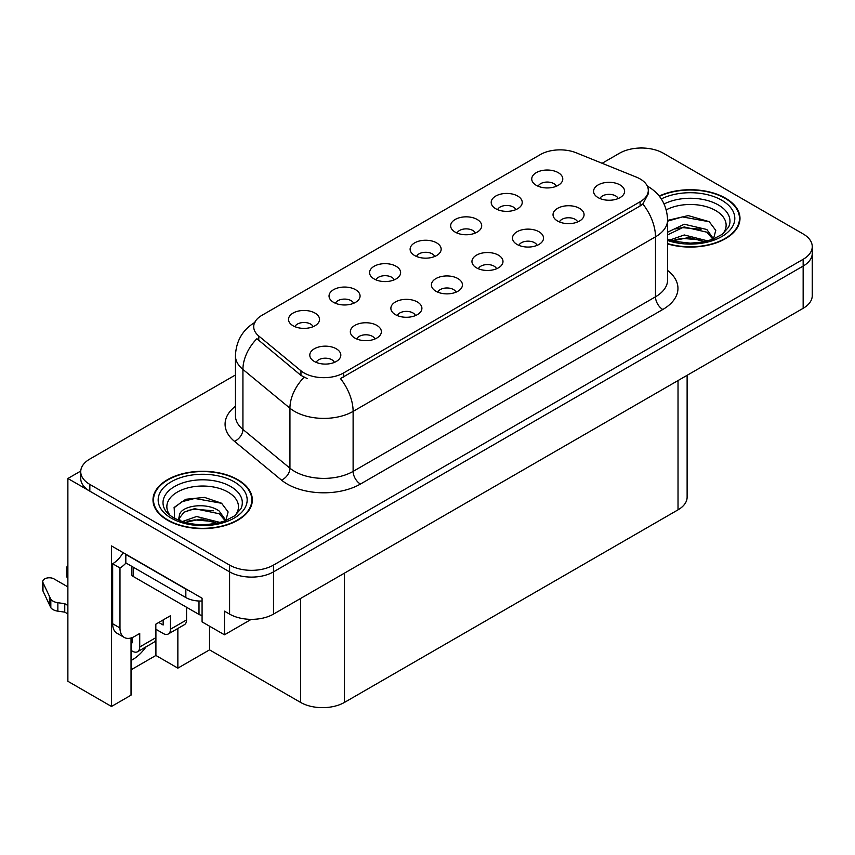 <?xml version="1.0" encoding="UTF-8"?>
<svg xmlns="http://www.w3.org/2000/svg" width="855" height="855" viewBox="0 0 855 855"><rect width="100%" height="100%" fill="white"/><g stroke="black" fill="none" stroke-linecap="round" stroke-linejoin="round"><path stroke-width="1.28" d="M618.176 198.542A9.309 5.376 0 0 0 615.675 195.923A9.309 5.376 0 0 0 606.505 194.566A9.309 5.376 0 0 0 600.007 198.542M620.067 184.947A15.518 8.967 0 0 0 600.178 183.943A15.518 8.967 0 0 0 595.037 195.079A15.518 8.967 0 0 0 598.115 197.623A15.518 8.967 0 0 0 623.145 195.079A15.518 8.967 0 0 0 620.067 184.947M475.262 233.062A9.309 5.376 0 0 0 472.762 230.444A9.309 5.376 0 0 0 463.581 229.087A9.309 5.376 0 0 0 457.094 233.062M477.154 219.457A15.518 8.967 0 0 0 457.265 218.463A15.518 8.967 0 0 0 452.113 229.6A15.518 8.967 0 0 0 455.202 232.132A15.518 8.967 0 0 0 480.232 229.6A15.518 8.967 0 0 0 477.154 219.457M515.8 209.657A9.309 5.376 0 0 0 513.299 207.038A9.309 5.376 0 0 0 504.129 205.681A9.309 5.376 0 0 0 497.631 209.657M517.692 196.052A15.518 8.967 0 0 0 497.802 195.058A15.518 8.967 0 0 0 492.662 206.194A15.518 8.967 0 0 0 495.74 208.727A15.518 8.967 0 0 0 520.77 206.194A15.518 8.967 0 0 0 517.692 196.052M353.639 303.279A9.309 5.376 0 0 0 351.138 300.661A9.309 5.376 0 0 0 341.968 299.303A9.309 5.376 0 0 0 335.47 303.279M355.53 289.674A15.518 8.967 0 0 0 335.641 288.68A15.518 8.967 0 0 0 330.5 299.816A15.518 8.967 0 0 0 333.578 302.349A15.518 8.967 0 0 0 358.608 299.816A15.518 8.967 0 0 0 355.53 289.674M456.014 292.175A9.309 5.376 0 0 0 453.513 289.546A9.309 5.376 0 0 0 444.344 288.188A9.309 5.376 0 0 0 437.846 292.175M457.906 278.57A15.518 8.967 0 0 0 438.017 277.565A15.518 8.967 0 0 0 432.876 288.701A15.518 8.967 0 0 0 435.954 291.245A15.518 8.967 0 0 0 460.984 288.701A15.518 8.967 0 0 0 457.906 278.57M374.939 338.986A9.309 5.376 0 0 0 372.438 336.357A9.309 5.376 0 0 0 363.257 335A9.309 5.376 0 0 0 356.759 338.986M376.831 325.381A15.518 8.967 0 0 0 356.93 324.376A15.518 8.967 0 0 0 351.79 335.513A15.518 8.967 0 0 0 354.868 338.056A15.518 8.967 0 0 0 379.909 335.513A15.518 8.967 0 0 0 376.831 325.381M556.338 186.251A9.309 5.376 0 0 0 553.837 183.633A9.309 5.376 0 0 0 544.667 182.275A9.309 5.376 0 0 0 538.169 186.251M558.23 172.646A15.518 8.967 0 0 0 538.34 171.652A15.518 8.967 0 0 0 533.199 182.788A15.518 8.967 0 0 0 536.277 185.321A15.518 8.967 0 0 0 561.308 182.788A15.518 8.967 0 0 0 558.23 172.646M496.552 268.759A9.309 5.376 0 0 0 494.051 266.14A9.309 5.376 0 0 0 484.881 264.783A9.309 5.376 0 0 0 478.383 268.759M498.444 255.164A15.518 8.967 0 0 0 478.554 254.159A15.518 8.967 0 0 0 473.413 265.296A15.518 8.967 0 0 0 476.492 267.839A15.518 8.967 0 0 0 501.532 265.296A15.518 8.967 0 0 0 498.444 255.164M577.638 221.947A9.309 5.376 0 0 0 575.137 219.329A9.309 5.376 0 0 0 565.957 217.972A9.309 5.376 0 0 0 559.469 221.947M579.53 208.353A15.518 8.967 0 0 0 559.64 207.348A15.518 8.967 0 0 0 554.489 218.485A15.518 8.967 0 0 0 557.578 221.028A15.518 8.967 0 0 0 582.608 218.485A15.518 8.967 0 0 0 579.53 208.353M537.1 245.353A9.309 5.376 0 0 0 534.599 242.735A9.309 5.376 0 0 0 525.419 241.377A9.309 5.376 0 0 0 518.921 245.353M538.992 231.758A15.518 8.967 0 0 0 519.092 230.754A15.518 8.967 0 0 0 513.951 241.89A15.518 8.967 0 0 0 517.029 244.434A15.518 8.967 0 0 0 542.07 241.89A15.518 8.967 0 0 0 538.992 231.758M394.176 279.874A9.309 5.376 0 0 0 391.686 277.255A9.309 5.376 0 0 0 382.506 275.898A9.309 5.376 0 0 0 376.008 279.874M396.068 266.268A15.518 8.967 0 0 0 376.179 265.274A15.518 8.967 0 0 0 371.038 276.411A15.518 8.967 0 0 0 374.116 278.944A15.518 8.967 0 0 0 399.157 276.411A15.518 8.967 0 0 0 396.068 266.268M434.725 256.468A9.309 5.376 0 0 0 432.224 253.85A9.309 5.376 0 0 0 423.043 252.492A9.309 5.376 0 0 0 416.545 256.468M436.616 242.863A15.518 8.967 0 0 0 416.716 241.869A15.518 8.967 0 0 0 411.576 253.005A15.518 8.967 0 0 0 414.654 255.538A15.518 8.967 0 0 0 439.694 253.005A15.518 8.967 0 0 0 436.616 242.863M334.391 362.392A9.309 5.376 0 0 0 331.9 359.763A9.309 5.376 0 0 0 322.72 358.405A9.309 5.376 0 0 0 316.222 362.392M336.282 348.787A15.518 8.967 0 0 0 316.393 347.782A15.518 8.967 0 0 0 311.252 358.918A15.518 8.967 0 0 0 314.33 361.462A15.518 8.967 0 0 0 339.371 358.918A15.518 8.967 0 0 0 336.282 348.787M415.477 315.58A9.309 5.376 0 0 0 412.976 312.951A9.309 5.376 0 0 0 403.795 311.594A9.309 5.376 0 0 0 397.308 315.58M417.368 301.975A15.518 8.967 0 0 0 397.479 300.971A15.518 8.967 0 0 0 392.338 312.107A15.518 8.967 0 0 0 395.416 314.651A15.518 8.967 0 0 0 420.446 312.107A15.518 8.967 0 0 0 417.368 301.975M313.101 326.685A9.309 5.376 0 0 0 310.6 324.066A9.309 5.376 0 0 0 301.42 322.709A9.309 5.376 0 0 0 294.932 326.685M314.993 313.08A15.518 8.967 0 0 0 295.103 312.086A15.518 8.967 0 0 0 289.963 323.222A15.518 8.967 0 0 0 293.041 325.755A15.518 8.967 0 0 0 318.071 323.222A15.518 8.967 0 0 0 314.993 313.08M640.117 178.941A27.937 16.127 0 0 0 636.387 177.135L576.131 152.778A27.937 16.127 0 0 0 540.349 154.584L261.897 315.345A27.937 16.127 0 0 0 253.711 326.749A27.937 16.127 0 0 0 258.766 336.004L300.96 370.792A27.937 16.127 0 0 0 343.603 372.951L640.117 201.759A27.937 16.127 0 0 0 648.304 190.355A27.937 16.127 0 0 0 640.117 178.941M80.755 471.052L67.876 478.49L229.589 571.856A31.047 17.923 0 0 0 273.504 571.856L803.155 266.065A31.047 17.923 0 0 0 812.25 253.39A31.047 17.923 0 0 1 803.155 266.065L273.504 571.856A31.047 17.923 0 0 1 229.589 571.856L89.828 491.165A31.047 17.923 0 0 1 80.733 478.49L80.733 471.725A31.047 17.923 0 0 0 89.828 484.4L229.589 565.091A31.047 17.923 0 0 0 273.504 565.091L803.155 259.3A31.047 17.923 0 0 0 812.25 246.625A31.047 17.923 0 0 0 803.155 233.949L663.384 153.259A31.047 17.923 0 0 0 619.48 153.259L602.123 163.284M642.607 148.022L641.432 147.349L640.267 148.022M131.029 637.969L131.029 695.179L111.481 706.465L111.481 545.918L202.079 598.222L202.079 621.884L224.47 634.805L224.47 611.143L229.589 614.104A31.047 17.923 0 0 0 273.504 614.104L803.155 308.313A31.047 17.923 0 0 0 812.25 295.638L812.25 246.625M251.242 619.351L224.47 634.805M111.481 706.465L67.876 681.285L67.876 478.49M687.121 375.302L687.121 497.161A31.047 17.923 180 0 1 678.026 509.837L344.48 702.404A31.047 17.923 180 0 1 300.575 702.404L209.539 649.853L209.539 626.191M209.539 649.853L177.861 668.14L177.861 628.468M131.029 669.828L155.909 655.464L177.861 668.14M131.029 660.488A33.121 19.12 120 0 0 146.098 646.797M155.909 655.464L155.909 629.269M667.605 243.91A49.675 28.675 0 0 0 739.992 218.41A49.675 28.675 0 0 0 725.446 198.125A49.675 28.675 0 0 0 659.194 196.052M237.786 479.666A49.675 28.675 0 0 0 183.654 473.456A49.675 28.675 0 0 0 152.992 499.951A49.675 28.675 0 0 0 167.537 520.225A49.675 28.675 0 0 0 221.669 526.445A49.675 28.675 0 0 0 252.343 499.951A49.675 28.675 0 0 0 237.786 479.666M153.505 502.58A49.675 28.675 0 0 0 153.334 503.328M648.304 190.355L648.304 193.775L642.832 204.003L640.117 205.97L340.461 378.573A36.22 20.915 60 0 1 353.115 411.394A41.393 23.897 180 0 1 294.58 411.394A41.393 23.897 180 0 1 289.941 408.209L242.927 369.435A41.393 23.897 180 0 1 235.435 355.733L235.435 415.722A41.393 23.897 0 0 0 242.927 429.434L289.941 468.198A41.393 23.897 0 0 0 294.58 471.394A41.393 23.897 0 0 0 353.115 471.394L655.486 296.813A41.393 23.897 0 0 0 667.605 279.916L667.605 219.927A41.393 23.897 180 0 1 655.486 236.824A36.22 20.915 -120 0 0 642.832 204.003M307.234 378.573L300.96 375.398L256.885 338.708A36.22 24.229 129.5 0 0 242.927 369.435L242.927 429.434A10.346 6.926 -50.5 0 1 234.441 441.308A51.749 29.872 180 0 1 235.435 406.253M235.435 374.982L89.828 459.05A31.047 17.923 0 0 0 80.733 471.725M251.99 503.328A49.675 28.675 0 0 0 251.819 502.58M739.65 221.787A49.675 28.675 0 0 0 739.479 221.039M186.561 607.264L186.561 619.939L170.466 629.227A10.346 5.974 60 0 1 168.328 633.972A10.346 5.974 60 0 1 163.145 633.459L155.834 629.227M170.466 629.227L170.466 615.718L155.834 624.161L155.834 637.68L139.728 646.979L139.728 633.459L134.609 636.419A20.702 11.949 -60 0 1 124.264 637.445A20.702 11.949 -60 0 1 119.978 627.965L119.978 567.977L112.657 563.744A20.702 11.949 120 0 0 123.12 552.629M158.763 622.472L163.145 625.005L163.145 619.939M188.581 590.42A20.702 11.949 180 0 1 185.834 589.095L125.824 554.446A20.702 11.949 0 0 0 126.059 554.329M125.824 554.446L125.824 562.9L185.834 597.549A20.702 11.949 0 0 0 202.079 601.012M124.264 637.445L116.943 633.213A20.702 11.949 -60 0 1 112.657 623.744L112.657 563.744M125.995 562.996A20.702 11.949 -60 0 1 119.978 567.977M131.029 641.945L132.418 642.746L132.418 637.488M67.876 613.933L64.756 612.137L64.756 603.694L67.876 605.49M139.728 646.979A10.346 5.974 60 0 1 137.591 651.713A10.346 5.974 60 0 1 132.418 651.2L131.029 650.399M67.876 586.893L54.025 578.91A6.605 3.815 180 0 0 46.833 578.076A6.605 3.815 180 0 0 42.75 581.603A6.605 3.815 180 0 0 42.974 582.597L50.819 599.259A10.346 5.974 0 0 0 57.862 602.711L64.756 603.694M64.756 612.137L57.862 611.165L57.862 602.711M50.819 599.259L50.819 607.702L42.974 591.04A6.605 3.815 0 0 1 42.75 590.057L42.75 581.603M50.819 607.702A10.346 5.974 0 0 0 57.862 611.165M137.591 651.713L153.686 642.415A10.346 5.974 -120 0 0 155.834 637.68M49.43 596.501L49.43 604.945M168.328 633.972L184.424 624.674A10.346 5.974 -120 0 0 186.561 619.939M67.876 569.9A6.605 3.815 180 0 1 66.733 567.763A6.605 3.815 180 0 1 67.876 565.615M66.733 567.763L66.733 576.206A6.605 3.815 0 0 0 67.876 578.354M666.248 209.849A35.814 20.68 180 0 1 715.646 210.544A35.814 20.68 180 0 1 722.71 233.981M713.241 239.828L715.774 230.39L709.212 221.68L688.243 215.599L667.605 220.366M659.419 196.329A49.152 28.375 180 0 1 725.072 198.339A49.152 28.375 180 0 1 739.479 218.41A49.152 28.375 180 0 1 667.605 243.579M669.893 240.031L684.267 234.965L707.801 240.918M672.596 240.843L688.724 237.53L704.744 241.655M667.605 238.556A23.395 13.509 0 0 0 668.012 239.379M667.605 232.207L684.267 224.234L706.861 229.514L713.604 238.994M667.605 234.89L684.096 226.928L706.861 232.197L712.952 239.25M667.605 221.167L682.418 216.914L709.329 221.755M674.958 229.001L682.418 227.644L701.079 229.247M674.98 239.721L682.418 238.374L701.1 239.977M170.273 515.533A35.814 20.68 180 0 1 182.062 489.797A35.814 20.68 180 0 1 227.986 492.085A35.814 20.68 180 0 1 235.05 515.533M225.592 521.379L228.125 511.931L221.563 503.221L204.463 497.386L185.781 499.277L174.196 507.41L174.57 517.809M237.423 479.879A49.152 28.375 180 0 1 251.819 499.951A49.152 28.375 180 0 1 221.477 526.167A49.152 28.375 180 0 1 167.901 520.022A49.152 28.375 180 0 1 153.505 499.951A49.152 28.375 180 0 1 183.857 473.734A49.152 28.375 180 0 1 237.423 479.879M182.243 521.582L196.607 516.505L220.141 522.458M184.936 522.394L201.064 519.081L217.085 523.196M178.417 520.15L179.518 514.87A23.395 13.509 0 0 0 179.272 516.848A23.395 13.509 0 0 0 180.352 520.919M179.518 514.87C181.207 505.551 206.792 501.853 219.211 511.055L225.955 520.535M179.379 518.151L184.071 512.177L194.587 508.682L219.211 513.737L225.303 520.791M131.627 566.256L131.627 574.304A5.173 2.993 0 0 0 133.145 576.42L199.001 614.446A5.173 2.993 0 0 0 202.079 615.301M173.939 507.881L182.04 501.671L194.769 498.454L221.68 503.306M187.298 510.542L194.769 509.185L213.429 510.788M187.331 521.261L194.769 519.915L213.44 521.518M803.155 308.313L803.155 259.3M273.504 614.104L273.504 565.091M229.589 614.104L229.589 565.091M344.48 702.404L344.48 573.128M678.026 509.837L678.026 380.56M300.575 702.404L300.575 598.468M258.766 336.004L258.766 340.611M300.96 370.792L300.96 375.398M343.603 372.951L343.603 377.162M640.117 201.759L640.117 205.97M360.436 484.058A10.346 5.974 60 0 1 353.115 471.394L353.115 411.394L655.486 236.824L655.486 296.813A10.346 5.974 60 0 0 662.807 309.489L360.436 484.058A51.749 29.872 180 0 1 287.259 484.058A51.749 29.872 180 0 1 281.455 480.072L234.441 441.308M304.049 377.322A36.22 24.229 129.5 0 0 289.941 408.209L289.941 468.198A10.346 6.926 -50.5 0 1 281.455 480.072M667.605 270.447A51.749 29.872 180 0 1 662.807 309.489M89.828 484.4L89.828 491.165M185.834 589.095L185.834 597.549M119.978 627.965L112.657 623.744M42.974 582.597L42.974 591.04M664.1 203.982A39.651 22.893 180 0 1 718.36 204.965A39.651 22.893 180 0 1 728.567 227.195L722.389 234.227L712.952 239.25L702.532 242.083L690.348 243.151L674.787 241.399L667.605 239.218M661.289 198.926A44.503 25.693 180 0 1 721.78 200.241A44.503 25.693 180 0 1 725.457 234.163A44.503 25.693 180 0 1 667.605 240.501M164.417 508.736A39.651 22.893 180 0 1 182.746 482.904A39.651 22.893 180 0 1 230.7 486.506A39.651 22.893 180 0 1 240.907 508.736L234.74 515.768L225.293 520.791C206.643 526.733 189.468 525.761 173.789 517.863C168.83 514.817 165.71 511.782 164.417 508.736M234.131 481.782A44.503 25.693 180 0 1 234.131 518.119A44.503 25.693 180 0 1 171.203 518.119A44.503 25.693 180 0 1 171.203 481.782A44.503 25.693 180 0 1 234.131 481.782M199.001 614.446L199.001 601.012M133.145 576.42L133.145 567.122M667.605 219.927C666.911 205.04 660.37 193.882 647.983 186.443L647.288 186.059M255.068 322.25C242.681 329.688 236.14 340.846 235.435 355.733M739.479 218.41L739.479 222.535M251.819 499.951L251.819 504.076M153.505 499.951L153.505 504.076"/></g></svg>
